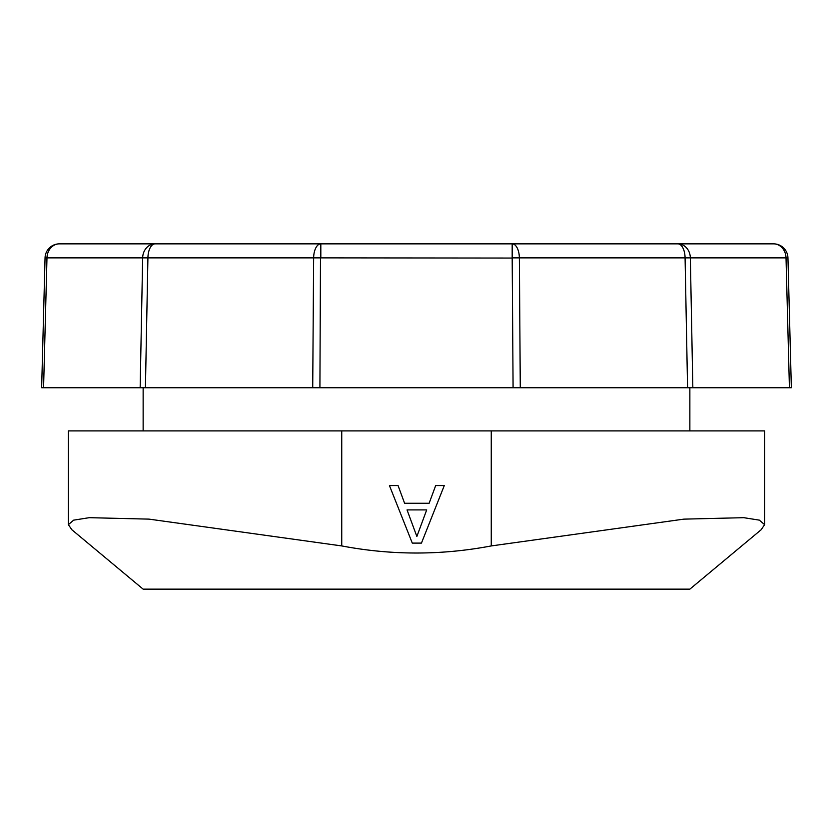 <?xml version="1.0" encoding="UTF-8"?>
<svg xmlns="http://www.w3.org/2000/svg" width="833" height="833" viewBox="0 0 833 833"><rect width="100%" height="100%" fill="white"/><g stroke="black" fill="none" stroke-linecap="round" stroke-linejoin="round"><path stroke-width="1.25" d="M412.637 525.029L416.864 536.473L426.694 509.911L407.045 509.911L412.637 525.029M341.738 545.927L149.024 519.126L89.277 517.678L73.668 520.146L68.379 524.634L71.815 529.715L143.141 589.15L689.859 589.15L761.175 529.726L764.621 524.634L764.621 430.89L341.738 430.89L341.738 545.927C391.583 555.382 441.417 555.382 491.262 545.927L683.862 519.136L743.744 517.678L759.342 520.136L764.621 524.634M421.446 543.106L412.293 543.106L389.438 485.556L398.059 485.556L404.599 503.267L429.13 503.267L435.68 485.556L444.291 485.556L421.446 543.106M68.379 524.634L68.379 430.89L341.738 430.89M143.141 430.89L143.141 387.72L520.281 387.72L519.365 257.866L787.945 257.866L791.35 387.72L789.424 387.72L791.35 387.72M320.497 258.053L319.914 387.72L312.719 387.72L313.635 257.866L320.82 257.866L320.82 243.85A14.39 7.195 90 0 0 313.635 257.866L147.92 257.866A14.39 7.195 90 0 1 155.105 243.85A14.39 12.464 90 0 0 142.651 257.866L147.92 257.866L145.431 387.72L41.65 387.72L45.055 257.866A14.39 14.39 0 0 1 59.435 243.85A14.39 14.39 0 0 0 45.055 257.866L46.981 257.866A14.39 12.464 90 0 1 59.435 243.85L773.565 243.85A14.39 12.464 90 0 1 786.019 257.866L789.424 387.72L687.569 387.72L689.859 387.72L689.859 430.89M41.65 387.72L43.576 387.72L46.981 257.866L142.651 257.866L140.163 387.72M692.837 387.72L690.349 257.866A14.39 12.464 90 0 0 677.895 243.85A14.39 7.195 90 0 1 685.08 257.866L687.569 387.72L513.086 387.72L512.18 257.866L519.365 257.866A14.39 7.195 90 0 0 512.18 243.85L513.597 243.85M773.565 243.85A14.39 14.39 0 0 1 787.945 257.866A14.39 14.39 0 0 0 773.565 243.85A14.39 14.39 0 0 1 787.945 257.866A14.39 14.39 0 0 0 773.565 243.85M285.25 243.85L288.426 243.85M300.64 243.85L306.18 243.85M543.845 243.85L548.187 243.85M320.82 257.866L512.503 258.053M491.262 430.89L491.262 545.927M512.18 243.85L512.18 257.866"/></g></svg>
